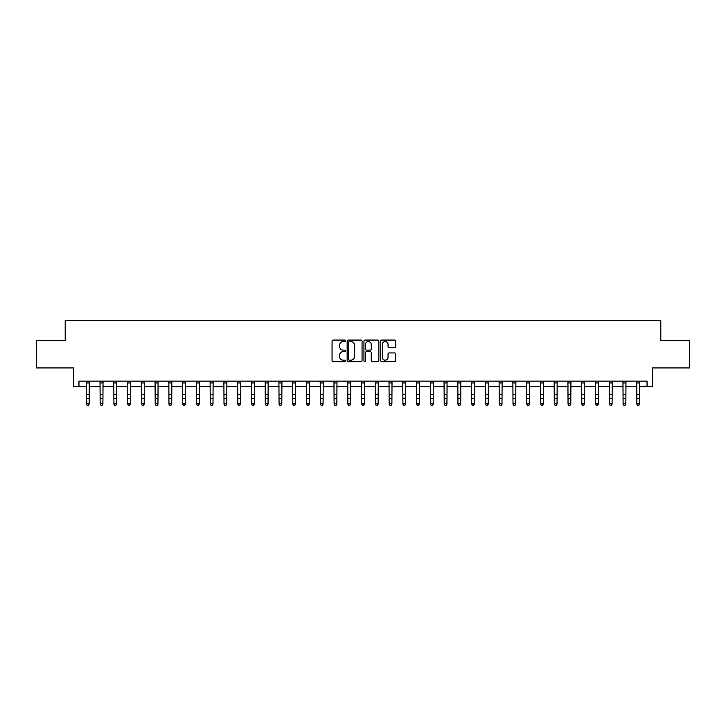 <?xml version="1.0" encoding="UTF-8"?>
<svg xmlns="http://www.w3.org/2000/svg" width="726" height="726" viewBox="0 0 726 726"><rect width="100%" height="100%" fill="white"/><g stroke="black" fill="none" stroke-linecap="round" stroke-linejoin="round"><path stroke-width="1.09" d="M345.385 340.821A0.753 0.753 0 0 0 344.632 340.067L333.143 340.067A1.08 1.08 0 0 0 332.063 341.147L332.063 360.595A1.08 1.08 0 0 0 333.143 361.675L344.632 361.675A0.753 0.753 0 0 0 345.385 360.922A0.753 0.753 0 0 0 344.632 360.169L343.144 360.169A3.458 3.458 0 0 1 339.686 356.711L339.686 355.087A3.458 3.458 0 0 1 343.144 351.629L344.632 351.629A0.753 0.753 0 0 0 345.385 350.876A0.753 0.753 0 0 0 344.632 350.113L343.144 350.113A3.458 3.458 0 0 1 339.686 346.656L339.686 345.031A3.458 3.458 0 0 1 343.144 341.574L344.632 341.574A0.753 0.753 0 0 0 345.385 340.821M394.581 347.681A1.08 1.08 0 0 0 395.661 346.601L395.661 341.147A1.08 1.08 0 0 0 394.581 340.067L381.831 340.067A1.08 1.08 0 0 0 380.751 341.147L380.751 360.595A1.08 1.08 0 0 0 381.831 361.675L394.581 361.675A1.08 1.08 0 0 0 395.661 360.595L395.661 354.007A1.08 1.08 0 0 0 394.581 352.927L389.127 352.927A1.08 1.08 0 0 0 388.047 354.007L388.047 357.274A2.895 2.895 0 0 1 385.152 360.169A2.895 2.895 0 0 1 382.266 357.274L382.266 344.469A2.895 2.895 0 0 1 385.152 341.574A2.895 2.895 0 0 1 388.047 344.469L388.047 346.601A1.08 1.08 0 0 0 389.127 347.681L394.581 347.681M78.962 386.649L78.962 381.15L647.038 381.15L647.038 386.649L652.547 386.649L652.547 367.937L689.7 367.937L689.7 340.412L660.805 340.412L660.805 320.593L65.195 320.593L65.195 340.412L36.3 340.412L36.3 367.937L73.453 367.937L73.453 386.649L86.394 386.649M362.056 341.147A1.08 1.08 0 0 0 360.976 340.067L348.226 340.067A1.08 1.08 0 0 0 347.146 341.147L347.146 360.595A1.08 1.08 0 0 0 348.226 361.675L360.976 361.675A1.08 1.08 0 0 0 362.056 360.595L362.056 341.147M365.024 340.067L377.774 340.067A1.08 1.08 0 0 1 378.854 341.147L378.854 360.595A1.08 1.08 0 0 1 377.774 361.675L372.32 361.675A1.08 1.08 0 0 1 371.24 360.595L371.24 352.709A1.08 1.08 0 0 0 370.16 351.629L366.539 351.629A1.08 1.08 0 0 0 365.459 352.709L365.459 360.922A0.753 0.753 0 0 1 364.706 361.675A0.753 0.753 0 0 1 363.944 360.922L363.944 341.147A1.08 1.08 0 0 1 365.024 340.067M89.144 386.649L100.152 386.649M102.91 386.649L113.918 386.649M116.668 386.649L127.676 386.649M130.426 386.649L141.443 386.649M144.193 386.649L155.201 386.649M157.95 386.649L168.958 386.649M171.717 386.649L182.725 386.649M185.475 386.649L196.483 386.649M199.242 386.649L210.25 386.649M212.999 386.649L224.007 386.649M226.757 386.649L237.774 386.649M240.524 386.649L251.532 386.649M254.281 386.649L265.289 386.649M268.048 386.649L279.056 386.649M281.806 386.649L292.814 386.649M295.573 386.649L306.581 386.649M309.33 386.649L320.338 386.649M323.088 386.649L334.105 386.649M336.855 386.649L347.863 386.649M350.613 386.649L361.621 386.649M364.379 386.649L375.387 386.649M378.137 386.649L389.145 386.649M391.895 386.649L402.912 386.649M405.662 386.649L416.67 386.649M419.419 386.649L430.427 386.649M433.186 386.649L444.194 386.649M446.944 386.649L457.952 386.649M460.711 386.649L471.718 386.649M474.468 386.649L485.476 386.649M488.226 386.649L499.243 386.649M501.993 386.649L513.001 386.649M515.75 386.649L526.758 386.649M529.517 386.649L540.525 386.649M543.275 386.649L554.283 386.649M557.042 386.649L568.05 386.649M570.799 386.649L581.807 386.649M584.557 386.649L595.574 386.649M598.324 386.649L609.332 386.649M612.082 386.649L623.09 386.649M625.848 386.649L636.856 386.649M639.606 386.649L647.038 386.649M349.415 341.574A0.753 0.753 0 0 0 348.652 342.336L348.652 359.406A0.753 0.753 0 0 0 349.415 360.169L350.976 360.169A3.458 3.458 0 0 0 354.433 356.711L354.433 345.031A3.458 3.458 0 0 0 350.976 341.574L349.415 341.574M371.24 344.523A2.895 2.895 0 0 0 368.345 341.628A2.895 2.895 0 0 0 365.459 344.523L365.459 349.034A1.08 1.08 0 0 0 366.539 350.113L370.16 350.113A1.08 1.08 0 0 0 371.24 349.034L371.24 344.523M89.271 381.15L89.144 404.191L88.318 405.407L87.22 405.162L88.318 405.407M86.258 381.15L86.394 403.583L89.144 403.583L88.318 405.162M87.22 405.407L86.394 404.191L87.22 405.162M103.038 381.15L102.91 404.191L102.085 405.407L100.978 405.162L102.085 405.407M100.025 381.15L100.152 403.583L102.91 403.583L102.085 405.162M100.978 405.407L100.152 404.191L100.978 405.162M116.795 381.15L116.668 404.191L115.842 405.407L114.744 405.162L115.842 405.407M113.782 381.15L113.918 403.583L116.668 403.583L115.842 405.162M114.744 405.407L113.918 404.191L114.744 405.162M130.562 381.15L130.426 404.191L129.6 405.407L128.502 405.162L129.6 405.407M127.549 381.15L127.676 403.583L130.426 403.583L129.6 405.162M128.502 405.407L127.676 404.191L128.502 405.162M144.32 381.15L144.193 404.191L143.367 405.407L142.26 405.162L143.367 405.407M141.307 381.15L141.443 403.583L144.193 403.583L143.367 405.162M142.26 405.407L141.443 404.191L142.26 405.162M158.086 381.15L157.95 404.191L157.125 405.407L156.026 405.162L157.125 405.407M155.074 381.15L155.201 403.583L157.95 403.583L157.125 405.162M156.026 405.407L155.201 404.191L156.026 405.162M171.844 381.15L171.717 404.191L170.891 405.407L169.784 405.162L170.891 405.407M168.831 381.15L168.958 403.583L171.717 403.583L170.891 405.162M169.784 405.407L168.958 404.191L169.784 405.162M185.602 381.15L185.475 404.191L184.649 405.407L183.551 405.162L184.649 405.407M182.589 381.15L182.725 403.583L185.475 403.583L184.649 405.162M183.551 405.407L182.725 404.191L183.551 405.162M199.369 381.15L199.242 404.191L198.416 405.407L197.309 405.162L198.416 405.407M196.356 381.15L196.483 403.583L199.242 403.583L198.416 405.162M197.309 405.407L196.483 404.191L197.309 405.162M213.126 381.15L212.999 404.191L212.173 405.407L211.075 405.162L212.173 405.407M210.113 381.15L210.25 403.583L212.999 403.583L212.173 405.162M211.075 405.407L210.25 404.191L211.075 405.162M226.893 381.15L226.757 404.191L225.931 405.407L224.833 405.162L225.931 405.407M223.88 381.15L224.007 403.583L226.757 403.583L225.931 405.162M224.833 405.407L224.007 404.191L224.833 405.162M240.651 381.15L240.524 404.191L239.698 405.407L238.591 405.162L239.698 405.407M237.638 381.15L237.774 403.583L240.524 403.583L239.698 405.162M238.591 405.407L237.774 404.191L238.591 405.162M254.418 381.15L254.281 404.191L253.456 405.407L252.358 405.162L253.456 405.407M251.405 381.15L251.532 403.583L254.281 403.583L253.456 405.162M252.358 405.407L251.532 404.191L252.358 405.162M268.175 381.15L268.048 404.191L267.222 405.407L266.115 405.162L267.222 405.407M265.162 381.15L265.289 403.583L268.048 403.583L267.222 405.162M266.115 405.407L265.289 404.191L266.115 405.162M281.933 381.15L281.806 404.191L280.98 405.407L279.882 405.162L280.98 405.407M278.92 381.15L279.056 403.583L281.806 403.583L280.98 405.162M279.882 405.407L279.056 404.191L279.882 405.162M295.7 381.15L295.573 404.191L294.747 405.407L293.64 405.162L294.747 405.407M292.687 381.15L292.814 403.583L295.573 403.583L294.747 405.162M293.64 405.407L292.814 404.191L293.64 405.162M309.457 381.15L309.33 404.191L308.505 405.407L307.407 405.162L308.505 405.407M306.445 381.15L306.581 403.583L309.33 403.583L308.505 405.162M307.407 405.407L306.581 404.191L307.407 405.162M323.224 381.15L323.088 404.191L322.262 405.407L321.164 405.162L322.262 405.407M320.211 381.15L320.338 403.583L323.088 403.583L322.262 405.162M321.164 405.407L320.338 404.191L321.164 405.162M336.982 381.15L336.855 404.191L336.029 405.407L334.922 405.162L336.029 405.407M333.969 381.15L334.105 403.583L336.855 403.583L336.029 405.162M334.922 405.407L334.105 404.191L334.922 405.162M350.749 381.15L350.613 404.191L349.787 405.407L348.689 405.162L349.787 405.407M347.736 381.15L347.863 403.583L350.613 403.583L349.787 405.162M348.689 405.407L347.863 404.191L348.689 405.162M364.506 381.15L364.379 404.191L363.554 405.407L362.446 405.162L363.554 405.407M361.494 381.15L361.621 403.583L364.379 403.583L363.554 405.162M362.446 405.407L361.621 404.191L362.446 405.162M378.264 381.15L378.137 404.191L377.311 405.407L376.213 405.162L377.311 405.407M375.251 381.15L375.387 403.583L378.137 403.583L377.311 405.162M376.213 405.407L375.387 404.191L376.213 405.162M392.031 381.15L391.895 404.191L391.078 405.407L389.971 405.162L391.078 405.407M389.018 381.15L389.145 403.583L391.895 403.583L391.078 405.162M389.971 405.407L389.145 404.191L389.971 405.162M405.789 381.15L405.662 404.191L404.836 405.407L403.738 405.162L404.836 405.407M402.776 381.15L402.912 403.583L405.662 403.583L404.836 405.162M403.738 405.407L402.912 404.191L403.738 405.162M419.555 381.15L419.419 404.191L418.593 405.407L417.495 405.162L418.593 405.407M416.542 381.15L416.67 403.583L419.419 403.583L418.593 405.162M417.495 405.407L416.67 404.191L417.495 405.162M433.313 381.15L433.186 404.191L432.36 405.407L431.253 405.162L432.36 405.407M430.3 381.15L430.427 403.583L433.186 403.583L432.36 405.162M431.253 405.407L430.427 404.191L431.253 405.162M447.08 381.15L446.944 404.191L446.118 405.407L445.02 405.162L446.118 405.407M444.067 381.15L444.194 403.583L446.944 403.583L446.118 405.162M445.02 405.407L444.194 404.191L445.02 405.162M460.838 381.15L460.711 404.191L459.885 405.407L458.778 405.162L459.885 405.407M457.825 381.15L457.952 403.583L460.711 403.583L459.885 405.162M458.778 405.407L457.952 404.191L458.778 405.162M474.595 381.15L474.468 404.191L473.642 405.407L472.544 405.162L473.642 405.407M471.582 381.15L471.718 403.583L474.468 403.583L473.642 405.162M472.544 405.407L471.718 404.191L472.544 405.162M488.362 381.15L488.226 404.191L487.409 405.407L486.302 405.162L487.409 405.407M485.349 381.15L485.476 403.583L488.226 403.583L487.409 405.162M486.302 405.407L485.476 404.191L486.302 405.162M502.12 381.15L501.993 404.191L501.167 405.407L500.069 405.162L501.167 405.407M499.107 381.15L499.243 403.583L501.993 403.583L501.167 405.162M500.069 405.407L499.243 404.191L500.069 405.162M515.887 381.15L515.75 404.191L514.925 405.407L513.827 405.162L514.925 405.407M512.874 381.15L513.001 403.583L515.75 403.583L514.925 405.162M513.827 405.407L513.001 404.191L513.827 405.162M529.644 381.15L529.517 404.191L528.691 405.407L527.584 405.162L528.691 405.407M526.631 381.15L526.758 403.583L529.517 403.583L528.691 405.162M527.584 405.407L526.758 404.191L527.584 405.162M543.411 381.15L543.275 404.191L542.449 405.407L541.351 405.162L542.449 405.407M540.398 381.15L540.525 403.583L543.275 403.583L542.449 405.162M541.351 405.407L540.525 404.191L541.351 405.162M557.169 381.15L557.042 404.191L556.216 405.407L555.109 405.162L556.216 405.407M554.156 381.15L554.283 403.583L557.042 403.583L556.216 405.162M555.109 405.407L554.283 404.191L555.109 405.162M570.926 381.15L570.799 404.191L569.974 405.407L568.875 405.162L569.974 405.407M567.913 381.15L568.05 403.583L570.799 403.583L569.974 405.162M568.875 405.407L568.05 404.191L568.875 405.162M584.693 381.15L584.557 404.191L583.74 405.407L582.633 405.162L583.74 405.407M581.68 381.15L581.807 403.583L584.557 403.583L583.74 405.162M582.633 405.407L581.807 404.191L582.633 405.162M598.451 381.15L598.324 404.191L597.498 405.407L596.4 405.162L597.498 405.407M595.438 381.15L595.574 403.583L598.324 403.583L597.498 405.162M596.4 405.407L595.574 404.191L596.4 405.162M612.218 381.15L612.082 404.191L611.256 405.407L610.158 405.162L611.256 405.407M609.205 381.15L609.332 403.583L612.082 403.583L611.256 405.162M610.158 405.407L609.332 404.191L610.158 405.162M625.975 381.15L625.848 404.191L625.022 405.407L623.915 405.162L625.022 405.407M622.962 381.15L623.09 403.583L625.848 403.583L625.022 405.162M623.915 405.407L623.09 404.191L623.915 405.162M639.742 381.15L639.606 404.191L638.78 405.407L637.682 405.162L638.78 405.407M636.729 381.15L636.856 403.583L639.606 403.583L638.78 405.162M637.682 405.407L636.856 404.191L637.682 405.162M89.144 394.554L86.394 394.554M89.144 398.329L86.394 398.329M89.144 382.938L86.394 382.938M102.91 394.554L100.152 394.554M102.91 398.329L100.152 398.329M102.91 382.938L100.152 382.938M116.668 394.554L113.918 394.554M116.668 398.329L113.918 398.329M116.668 382.938L113.918 382.938M130.426 394.554L127.676 394.554M130.426 398.329L127.676 398.329M130.426 382.938L127.676 382.938M144.193 394.554L141.443 394.554M144.193 398.329L141.443 398.329M144.193 382.938L141.443 382.938M157.95 394.554L155.201 394.554M157.95 398.329L155.201 398.329M157.95 382.938L155.201 382.938M171.717 394.554L168.958 394.554M171.717 398.329L168.958 398.329M171.717 382.938L168.958 382.938M185.475 394.554L182.725 394.554M185.475 398.329L182.725 398.329M185.475 382.938L182.725 382.938M199.242 394.554L196.483 394.554M199.242 398.329L196.483 398.329M199.242 382.938L196.483 382.938M212.999 394.554L210.25 394.554M212.999 398.329L210.25 398.329M212.999 382.938L210.25 382.938M226.757 394.554L224.007 394.554M226.757 398.329L224.007 398.329M226.757 382.938L224.007 382.938M240.524 394.554L237.774 394.554M240.524 398.329L237.774 398.329M240.524 382.938L237.774 382.938M254.281 394.554L251.532 394.554M254.281 398.329L251.532 398.329M254.281 382.938L251.532 382.938M268.048 394.554L265.289 394.554M268.048 398.329L265.289 398.329M268.048 382.938L265.289 382.938M281.806 394.554L279.056 394.554M281.806 398.329L279.056 398.329M281.806 382.938L279.056 382.938M295.573 394.554L292.814 394.554M295.573 398.329L292.814 398.329M295.573 382.938L292.814 382.938M309.33 394.554L306.581 394.554M309.33 398.329L306.581 398.329M309.33 382.938L306.581 382.938M323.088 394.554L320.338 394.554M323.088 398.329L320.338 398.329M323.088 382.938L320.338 382.938M336.855 394.554L334.105 394.554M336.855 398.329L334.105 398.329M336.855 382.938L334.105 382.938M350.613 394.554L347.863 394.554M350.613 398.329L347.863 398.329M350.613 382.938L347.863 382.938M364.379 394.554L361.621 394.554M364.379 398.329L361.621 398.329M364.379 382.938L361.621 382.938M378.137 394.554L375.387 394.554M378.137 398.329L375.387 398.329M378.137 382.938L375.387 382.938M391.895 394.554L389.145 394.554M391.895 398.329L389.145 398.329M391.895 382.938L389.145 382.938M405.662 394.554L402.912 394.554M405.662 398.329L402.912 398.329M405.662 382.938L402.912 382.938M419.419 394.554L416.67 394.554M419.419 398.329L416.67 398.329M419.419 382.938L416.67 382.938M433.186 394.554L430.427 394.554M433.186 398.329L430.427 398.329M433.186 382.938L430.427 382.938M446.944 394.554L444.194 394.554M446.944 398.329L444.194 398.329M446.944 382.938L444.194 382.938M460.711 394.554L457.952 394.554M460.711 398.329L457.952 398.329M460.711 382.938L457.952 382.938M474.468 394.554L471.718 394.554M474.468 398.329L471.718 398.329M474.468 382.938L471.718 382.938M488.226 394.554L485.476 394.554M488.226 398.329L485.476 398.329M488.226 382.938L485.476 382.938M501.993 394.554L499.243 394.554M501.993 398.329L499.243 398.329M501.993 382.938L499.243 382.938M515.75 394.554L513.001 394.554M515.75 398.329L513.001 398.329M515.75 382.938L513.001 382.938M529.517 394.554L526.758 394.554M529.517 398.329L526.758 398.329M529.517 382.938L526.758 382.938M543.275 394.554L540.525 394.554M543.275 398.329L540.525 398.329M543.275 382.938L540.525 382.938M557.042 394.554L554.283 394.554M557.042 398.329L554.283 398.329M557.042 382.938L554.283 382.938M570.799 394.554L568.05 394.554M570.799 398.329L568.05 398.329M570.799 382.938L568.05 382.938M584.557 394.554L581.807 394.554M584.557 398.329L581.807 398.329M584.557 382.938L581.807 382.938M598.324 394.554L595.574 394.554M598.324 398.329L595.574 398.329M598.324 382.938L595.574 382.938M612.082 394.554L609.332 394.554M612.082 398.329L609.332 398.329M612.082 382.938L609.332 382.938M625.848 394.554L623.09 394.554M625.848 398.329L623.09 398.329M625.848 382.938L623.09 382.938M639.606 394.554L636.856 394.554M639.606 398.329L636.856 398.329M639.606 382.938L636.856 382.938"/></g></svg>
